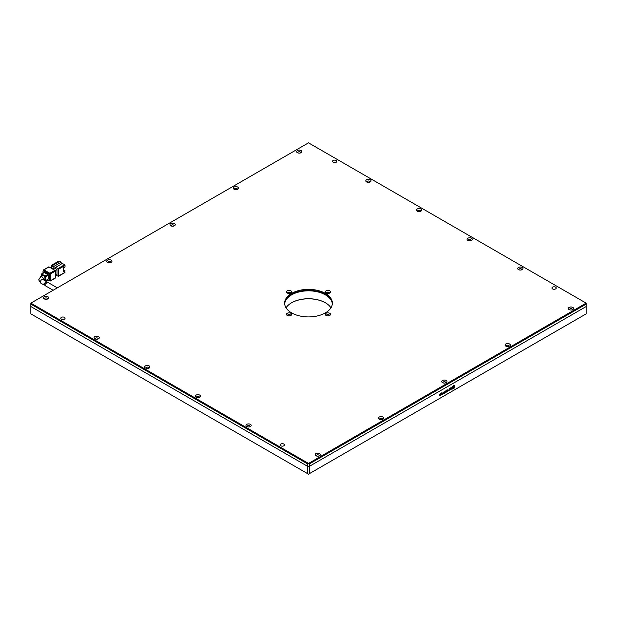 <?xml version="1.0" encoding="UTF-8"?>
<svg xmlns="http://www.w3.org/2000/svg" width="617" height="617" viewBox="0 0 617 617"><rect width="100%" height="100%" fill="white"/><g stroke="black" fill="none" stroke-linecap="round" stroke-linejoin="round"><path stroke-width="0.93" d="M297.911 152.923A1.435 0.825 180 0 1 297.787 152.584A1.435 0.825 180 0 1 298.667 151.821A1.435 0.825 180 0 1 300.232 151.998A1.435 0.825 180 0 1 300.649 152.584A1.435 0.825 180 0 1 300.525 152.923M569.653 309.819A1.435 0.825 180 0 1 569.53 309.472A1.435 0.825 180 0 1 570.409 308.708A1.435 0.825 180 0 1 571.974 308.893A1.435 0.825 180 0 1 572.391 309.472A1.435 0.825 180 0 1 572.268 309.819M234.622 189.465A1.435 0.825 180 0 1 234.491 189.126A1.435 0.825 180 0 1 235.378 188.362A1.435 0.825 180 0 1 236.936 188.54A1.435 0.825 180 0 1 237.352 189.126A1.435 0.825 180 0 1 237.229 189.465M506.364 346.361A1.435 0.825 180 0 1 506.233 346.014A1.435 0.825 180 0 1 507.12 345.25A1.435 0.825 180 0 1 508.678 345.435A1.435 0.825 180 0 1 509.094 346.014A1.435 0.825 180 0 1 508.971 346.361M171.325 226.015A1.435 0.825 180 0 1 171.194 225.668A1.435 0.825 180 0 1 172.081 224.904A1.435 0.825 180 0 1 173.639 225.089A1.435 0.825 180 0 1 174.063 225.668A1.435 0.825 180 0 1 173.932 226.015M443.068 382.902A1.435 0.825 180 0 1 442.937 382.563A1.435 0.825 180 0 1 443.824 381.792A1.435 0.825 180 0 1 445.381 381.977A1.435 0.825 180 0 1 445.806 382.563A1.435 0.825 180 0 1 445.675 382.902M108.029 262.557A1.435 0.825 180 0 1 107.906 262.21A1.435 0.825 180 0 1 108.322 261.631A1.435 0.825 180 0 1 110.35 261.631A1.435 0.825 180 0 1 110.767 262.21A1.435 0.825 180 0 1 110.636 262.557M379.771 419.444A1.435 0.825 180 0 1 379.648 419.105A1.435 0.825 180 0 1 380.064 418.519A1.435 0.825 180 0 1 382.093 418.519A1.435 0.825 180 0 1 382.509 419.105A1.435 0.825 180 0 1 382.378 419.444M44.733 299.098A1.435 0.825 180 0 1 44.609 298.759A1.435 0.825 180 0 1 45.496 297.988A1.435 0.825 180 0 1 47.054 298.173A1.435 0.825 180 0 1 47.47 298.759A1.435 0.825 180 0 1 47.347 299.098M316.475 455.986A1.435 0.825 180 0 1 316.351 455.647A1.435 0.825 180 0 1 317.238 454.883A1.435 0.825 180 0 1 318.796 455.061A1.435 0.825 180 0 1 319.213 455.647A1.435 0.825 180 0 1 319.089 455.986M247.278 426.748A1.435 0.825 180 0 1 247.147 426.409A1.435 0.825 180 0 1 248.034 425.645A1.435 0.825 180 0 1 249.592 425.823A1.435 0.825 180 0 1 250.016 426.409A1.435 0.825 180 0 1 249.885 426.748M519.02 269.86A1.435 0.825 180 0 1 518.889 269.521A1.435 0.825 180 0 1 519.776 268.757A1.435 0.825 180 0 1 521.334 268.935A1.435 0.825 180 0 1 521.758 269.521A1.435 0.825 180 0 1 521.627 269.86M196.638 397.518A1.435 0.825 180 0 1 196.514 397.178A1.435 0.825 180 0 1 197.401 396.415A1.435 0.825 180 0 1 198.959 396.592A1.435 0.825 180 0 1 199.376 397.178A1.435 0.825 180 0 1 199.252 397.518M468.388 240.63A1.435 0.825 180 0 1 468.257 240.291A1.435 0.825 180 0 1 469.144 239.527A1.435 0.825 180 0 1 470.702 239.704A1.435 0.825 180 0 1 471.118 240.291A1.435 0.825 180 0 1 470.995 240.63M146.005 368.287A1.435 0.825 180 0 1 145.882 367.94A1.435 0.825 180 0 1 146.761 367.177A1.435 0.825 180 0 1 148.327 367.354A1.435 0.825 180 0 1 148.743 367.94A1.435 0.825 180 0 1 148.612 368.287M417.748 211.392A1.435 0.825 180 0 1 417.624 211.053A1.435 0.825 180 0 1 418.503 210.289A1.435 0.825 180 0 1 420.069 210.466A1.435 0.825 180 0 1 420.486 211.053A1.435 0.825 180 0 1 420.362 211.392M95.373 339.049A1.435 0.825 180 0 1 95.242 338.71A1.435 0.825 180 0 1 96.129 337.946A1.435 0.825 180 0 1 97.687 338.124A1.435 0.825 180 0 1 98.111 338.71A1.435 0.825 180 0 1 97.98 339.049M367.115 182.162A1.435 0.825 180 0 1 366.984 181.822A1.435 0.825 180 0 1 367.871 181.059A1.435 0.825 180 0 1 369.429 181.236A1.435 0.825 180 0 1 369.853 181.822A1.435 0.825 180 0 1 369.722 182.162M280.82 445.806A2.152 1.242 180 0 1 280.187 444.926A2.152 1.242 180 0 1 281.514 443.777A2.152 1.242 180 0 1 283.859 444.047A2.152 1.242 180 0 1 284.483 444.926A2.152 1.242 180 0 1 283.157 446.068A2.152 1.242 180 0 1 280.82 445.806M61.399 319.12A2.152 1.242 180 0 1 60.774 318.241A2.152 1.242 180 0 1 62.093 317.099A2.152 1.242 180 0 1 64.438 317.369A2.152 1.242 180 0 1 65.07 318.241A2.152 1.242 180 0 1 63.744 319.39A2.152 1.242 180 0 1 61.399 319.12M333.141 162.232A2.152 1.242 180 0 1 332.517 161.353A2.152 1.242 180 0 1 333.843 160.212A2.152 1.242 180 0 1 336.18 160.482A2.152 1.242 180 0 1 336.813 161.353A2.152 1.242 180 0 1 335.486 162.502A2.152 1.242 180 0 1 333.141 162.232M552.562 288.91A2.152 1.242 180 0 1 551.93 288.039A2.152 1.242 180 0 1 553.256 286.89A2.152 1.242 180 0 1 555.601 287.16A2.152 1.242 180 0 1 556.226 288.039A2.152 1.242 180 0 1 554.907 289.18A2.152 1.242 180 0 1 552.562 288.91M297.363 152.684L297.363 152.684A2.622 1.519 180 0 1 297.363 150.54A2.622 1.519 180 0 1 301.073 150.54A2.622 1.519 180 0 1 301.073 152.684A2.622 1.519 180 0 1 297.363 152.684M569.105 309.572L569.105 309.572A2.622 1.519 180 0 1 569.105 307.428A2.622 1.519 180 0 1 572.815 307.428A2.622 1.519 180 0 1 572.815 309.572A2.622 1.519 180 0 1 569.105 309.572M234.067 189.226L234.067 189.226A2.622 1.519 180 0 1 234.067 187.082A2.622 1.519 180 0 1 237.776 187.082A2.622 1.519 180 0 1 237.776 189.226A2.622 1.519 180 0 1 234.067 189.226M505.809 346.114L505.809 346.114A2.622 1.519 180 0 1 505.809 343.97A2.622 1.519 180 0 1 509.519 343.97A2.622 1.519 180 0 1 509.519 346.114A2.622 1.519 180 0 1 505.809 346.114M170.77 225.768L170.77 225.768A2.622 1.519 180 0 1 170.77 223.624A2.622 1.519 180 0 1 174.488 223.624A2.622 1.519 180 0 1 174.488 225.768A2.622 1.519 180 0 1 170.77 225.768M442.512 382.656L442.512 382.656A2.622 1.519 180 0 1 442.512 380.512A2.622 1.519 180 0 1 446.23 380.512A2.622 1.519 180 0 1 446.23 382.656A2.622 1.519 180 0 1 442.512 382.656M107.481 260.166A2.622 1.519 180 0 1 111.191 260.166A2.622 1.519 180 0 1 111.191 262.31L111.191 262.31A2.622 1.519 180 0 1 107.481 262.31A2.622 1.519 180 0 1 107.481 260.166M379.224 417.053A2.622 1.519 180 0 1 382.933 417.053A2.622 1.519 180 0 1 382.933 419.198L382.933 419.198A2.622 1.519 180 0 1 379.224 419.198A2.622 1.519 180 0 1 379.224 417.053M44.185 298.852L44.185 298.852A2.622 1.519 180 0 1 44.185 296.708A2.622 1.519 180 0 1 47.895 296.708A2.622 1.519 180 0 1 47.895 298.852A2.622 1.519 180 0 1 44.185 298.852M315.927 455.739L315.927 455.739A2.622 1.519 180 0 1 315.927 453.595A2.622 1.519 180 0 1 319.637 453.595A2.622 1.519 180 0 1 319.637 455.739A2.622 1.519 180 0 1 315.927 455.739M246.723 426.509L246.723 426.509A2.622 1.519 180 0 1 246.723 424.365A2.622 1.519 180 0 1 250.44 424.365A2.622 1.519 180 0 1 250.44 426.509A2.622 1.519 180 0 1 246.723 426.509M518.465 269.621L518.465 269.621A2.622 1.519 180 0 1 518.465 267.477A2.622 1.519 180 0 1 522.183 267.477A2.622 1.519 180 0 1 522.183 269.621A2.622 1.519 180 0 1 518.465 269.621M196.09 397.271L196.09 397.271A2.622 1.519 180 0 1 196.09 395.127A2.622 1.519 180 0 1 199.8 395.127A2.622 1.519 180 0 1 199.8 397.271A2.622 1.519 180 0 1 196.09 397.271M467.833 240.383L467.833 240.383A2.622 1.519 180 0 1 467.833 238.239A2.622 1.519 180 0 1 471.542 238.239A2.622 1.519 180 0 1 471.542 240.383A2.622 1.519 180 0 1 467.833 240.383M145.458 368.041L145.458 368.041A2.622 1.519 180 0 1 145.458 365.896A2.622 1.519 180 0 1 149.167 365.896A2.622 1.519 180 0 1 149.167 368.041A2.622 1.519 180 0 1 145.458 368.041M417.2 211.153L417.2 211.153A2.622 1.519 180 0 1 417.2 209.009A2.622 1.519 180 0 1 420.91 209.009A2.622 1.519 180 0 1 420.91 211.153A2.622 1.519 180 0 1 417.2 211.153M94.817 338.802L94.817 338.802A2.622 1.519 180 0 1 94.817 336.658A2.622 1.519 180 0 1 98.535 336.658A2.622 1.519 180 0 1 98.535 338.802A2.622 1.519 180 0 1 94.817 338.802M366.56 181.915L366.56 181.915A2.622 1.519 180 0 1 366.56 179.771A2.622 1.519 180 0 1 370.277 179.771A2.622 1.519 180 0 1 370.277 181.915A2.622 1.519 180 0 1 366.56 181.915M332.355 303.626A23.87 13.782 0 0 0 325.375 294.371A23.87 13.782 0 0 0 299.754 291.293A23.87 13.782 0 0 0 284.645 303.626M291.625 312.888A23.87 13.782 180 0 1 284.63 303.14A23.87 13.782 180 0 1 299.368 290.406A23.87 13.782 180 0 1 325.375 293.399A23.87 13.782 180 0 1 332.37 303.14A23.87 13.782 180 0 1 317.632 315.873A23.87 13.782 180 0 1 291.625 312.888M287.237 293.006L287.237 293.006A2.622 1.519 180 0 1 287.237 290.862A2.622 1.519 180 0 1 290.946 290.862A2.622 1.519 180 0 1 290.946 293.006A2.622 1.519 180 0 1 287.237 293.006M290.391 293.252A1.435 0.825 0 0 0 290.106 292.327A1.435 0.825 0 0 0 288.278 292.227A1.435 0.825 0 0 0 287.784 293.252M326.054 293.006L326.054 293.006A2.622 1.519 180 0 1 326.054 290.862A2.622 1.519 180 0 1 329.763 290.862A2.622 1.519 180 0 1 329.763 293.006A2.622 1.519 180 0 1 326.054 293.006M329.216 293.252A1.435 0.825 0 0 0 328.923 292.327A1.435 0.825 0 0 0 327.095 292.227A1.435 0.825 0 0 0 326.609 293.252M326.054 315.418L326.054 315.418A2.622 1.519 180 0 1 326.054 313.274A2.622 1.519 180 0 1 329.763 313.274A2.622 1.519 180 0 1 329.763 315.418A2.622 1.519 180 0 1 326.054 315.418M329.216 315.665A1.435 0.825 0 0 0 328.923 314.739A1.435 0.825 0 0 0 327.095 314.639A1.435 0.825 0 0 0 326.609 315.665M287.237 315.418L287.237 315.418A2.622 1.519 180 0 1 287.237 313.274A2.622 1.519 180 0 1 290.946 313.274A2.622 1.519 180 0 1 290.946 315.418A2.622 1.519 180 0 1 287.237 315.418M290.391 315.665A1.435 0.825 0 0 0 290.106 314.739A1.435 0.825 0 0 0 288.278 314.639A1.435 0.825 0 0 0 287.784 315.665M309.341 473.671L309.341 466.367L586.15 306.549L586.15 313.86L308.5 474.157L30.85 313.86L30.85 306.549L307.659 466.367L307.659 473.671M30.85 303.14L308.5 142.843L586.15 303.14L308.5 463.436L30.85 303.14L30.85 306.549L307.659 466.367L309.341 466.367L307.659 466.367L307.659 463.93L308.5 463.436L309.341 463.93L586.15 304.112L586.15 306.549L309.341 466.367L309.341 463.93M30.85 304.112L307.659 463.93M586.15 304.112L586.15 303.14M332.339 303.873A23.87 13.782 0 0 0 317.053 291.733A23.87 13.782 0 0 0 291.633 294.849A23.87 13.782 0 0 0 284.661 303.873M328.815 315.773A1.195 0.686 0 0 0 329.092 315.326A1.195 0.686 0 0 0 328.36 314.693A1.195 0.686 0 0 0 327.056 314.84A1.195 0.686 0 0 0 326.709 315.326A1.195 0.686 0 0 0 326.971 315.765M289.967 315.773A1.195 0.686 0 0 0 290.275 315.318A1.195 0.686 0 0 0 289.535 314.678A1.195 0.686 0 0 0 288.232 314.824A1.195 0.686 0 0 0 287.884 315.318A1.195 0.686 0 0 0 288.178 315.765M289.998 293.353A1.195 0.686 0 0 0 290.291 292.905A1.195 0.686 0 0 0 289.558 292.265A1.195 0.686 0 0 0 288.255 292.412A1.195 0.686 0 0 0 287.908 292.905A1.195 0.686 0 0 0 288.216 293.36M328.846 293.353A1.195 0.686 0 0 0 329.116 292.913A1.195 0.686 0 0 0 328.375 292.281A1.195 0.686 0 0 0 327.079 292.427A1.195 0.686 0 0 0 326.725 292.913A1.195 0.686 0 0 0 327.01 293.36M330.951 307.821A23.87 13.782 0 0 0 325.375 302.754A23.87 13.782 0 0 0 291.633 302.746A23.87 13.782 0 0 0 291.625 302.754A23.87 13.782 0 0 0 286.049 307.821M325.506 302.824A24.225 13.99 0 0 0 291.494 302.824M43.468 279.848L44.555 279.223A2.09 1.203 -120 0 0 44.987 278.267A2.09 1.203 -120 0 0 44.077 276.161A2.09 1.203 -120 0 0 42.465 275.606L40.776 276.578A2.09 1.203 60 0 1 42.388 277.141A2.09 1.203 60 0 1 43.298 279.239A2.09 1.203 60 0 1 43.229 279.717M44.84 285.216L43.684 284.09L46.321 281.499L46.645 282.154M55.746 275.221L58.276 276.2L58.276 269.374L65.032 265.48L65.032 266.937L63.412 267.871L63.412 271.773L65.032 270.84L64.183 270.346L63.412 270.794M54.373 268.094L57.011 269.621L57.011 274.488L55.322 275.467M52.476 265.541L51.951 265.233L58.7 261.338L59.224 261.639M51.527 267.917L51.951 265.233M61.129 263.829L62.078 263.282L64.608 264.747L57.859 268.642L58.276 269.374M57.859 268.642L55.638 267.362L61.129 264.199L61.129 262.248L53.108 266.876L53.108 268.827L55.638 267.362M64.608 272.544L65.032 270.84M57.011 269.621L55.198 270.662M51.103 268.156L51.635 267.855M61.129 262.248L59.648 261.4L51.635 266.027L51.635 267.971L53.108 268.827M48.998 266.937L54.905 270.346L49.838 273.269L43.93 269.86L48.573 267.184M55.322 271.079L55.322 277.905L50.262 280.828L50.262 274.002L55.322 271.079L54.905 270.346M54.905 278.144L55.322 277.905M61.23 262.796L61.23 263.775M58.7 261.338L58.276 261.577M51.635 266.027L53.108 266.876M65.032 265.48L64.608 264.747M43.93 269.86L43.506 270.971M49.09 280.635L50.139 281.097L55.198 278.174M49.923 279.756L49.082 280.241A1.195 0.686 60 0 1 48.828 280.789L49.676 280.303A1.195 0.686 -120 0 0 49.923 279.756L49.923 274.688A1.195 0.686 -120 0 0 49.082 273.223L44.694 270.693A1.195 0.686 -120 0 0 44.092 270.632L43.252 271.118A1.195 0.686 60 0 1 43.846 271.179L44.694 270.693M49.838 273.269L50.262 274.002M49.082 273.223L48.234 273.709A1.195 0.686 60 0 1 49.082 275.174L49.923 274.688M49.082 280.241L49.082 275.174M48.828 280.789A1.195 0.686 60 0 1 48.234 280.727L46.977 280.002M43.252 271.118A1.195 0.686 60 0 0 43.005 271.665L43.005 273.123M48.234 273.709L43.846 271.179M47.725 279.362L48.149 279.123L48.149 275.221L47.725 274.488L44.355 272.544L43.93 272.783M48.149 279.123L45.619 280.581L45.619 276.686L48.149 275.221M43.491 279.84L45.496 280.858L48.026 279.393M47.725 274.488L45.195 275.953L41.524 273.971L41.401 276.223M45.195 275.953L45.619 276.686M57.327 287.854L47.401 282.123L44.748 284.707L45.265 285.71L53.147 290.268M442.782 394.263L443.129 392.111L442.782 394.263M441.047 394.548L441.826 394.841L442.582 393.399L441.811 392.836L441.17 393.908L441.733 393.145L442.219 393.592L441.803 394.572L441.132 394.602L441.826 394.841L441.132 394.602M441.086 393.862L441.649 393.098L442.219 393.592M441.741 394.795L442.582 393.399L441.811 392.836M440.283 393.723L439.636 394.672L440.561 395.034L439.682 395.474L440.322 395.705L440.916 394.834L439.998 394.44L440.954 393.692L440.199 393.669M439.597 395.428L440.237 395.659L440.831 394.78L439.913 394.386L440.954 394.039M440.831 394.78L440.214 394.518M439.682 395.474L440.237 395.659M439.636 394.672L440.561 395.034M454.289 385.224L452.238 386.944L452.238 388.795L452.693 389.057L454.752 387.229L454.752 385.494L454.205 385.178M452.238 388.795L452.693 389.057L454.205 388.085L454.667 385.44M443.338 393.947L444.726 393.137L444.209 393.168L444.209 391.494L443.338 393.947M444.896 392.404L446.145 392.319L446.145 390.368L444.896 392.404L446.06 392.273L446.06 390.422M446.284 391.155L447.063 391.718L447.934 390.299L447.148 389.751L446.369 391.201L447.148 391.764L447.934 390.299L447.148 389.751M446.369 391.201L447.063 391.718M449.4 388.455L448.682 390.854L449.392 388.725L449.747 390.237L450.101 390.037L450.101 388.911L449.315 388.409M448.682 390.762L449.307 388.671L449.747 389.018M450.248 389.312L451.05 389.52L451.829 388.07L451.027 387.515L450.325 389.08L451.127 388.617L450.657 388.617L451.019 387.784L451.482 388.263L451.05 389.242L450.333 389.358L451.05 389.52L450.333 389.358M450.657 388.617L450.934 387.738L451.482 388.263M450.965 389.466L451.829 388.07L451.027 387.515M450.934 387.738L451.397 388.216L450.934 387.738M450.325 388.98L451.042 388.394M451.744 388.016L450.942 387.468M449.747 390.145L450.017 388.864M447.849 390.252L447.063 389.705M447.58 390.499L447.063 389.959L447.495 390.453L447.063 389.959L446.639 390.947L447.063 391.448L446.639 390.947L447.148 391.494L447.58 390.499L447.148 390.006L446.723 391.001L447.148 391.494M444.811 392.358L445.381 392.667M445.806 391.533L445.166 392.157L445.806 392.25L445.806 391.533L445.536 392.404M444.209 393.168L444.124 391.54M443.338 393.847L444.641 392.913M452.153 388.741L452.608 389.011M453.742 386.211L454.228 385.926L453.827 386.257M453.989 386.504L453.495 387.869L452.87 387.499L453.919 385.802C454.05 384.615 451.042 388.949 453.495 388.34C454.521 386.952 454.829 386.203 454.413 386.088L453.017 387.885M453.919 385.802L453.834 385.756C453.965 384.561 450.965 388.903 453.41 388.294M453.495 388.34L452.739 388.386M453.834 386.844L453.14 387.661M453.742 386.581L453.094 387.638M452.963 387.345L453.919 386.89M454.413 386.088L454.073 386.55M440.245 393.893L440.87 393.993L440.245 393.893M439.551 394.625L440.283 394.919M441.649 393.098L442.134 393.538L441.649 393.098M442.497 393.353L441.726 392.79M442.782 394.163L443.045 392.157M40.776 276.578L38.686 279.848L40.776 283.118A2.09 1.203 -60 0 1 40.344 282.162A2.09 1.203 -60 0 1 41.254 280.064A2.09 1.203 -60 0 1 42.866 279.501L46.321 281.499M65.032 272.298L58.276 276.2M41.817 274.002L44.355 272.544M64.908 272.575L58.152 276.47M58.399 261.307L51.651 265.202M43.63 269.83L48.697 266.906M41.524 273.971L44.054 272.513M40.776 283.118L44.193 285.093"/></g></svg>
